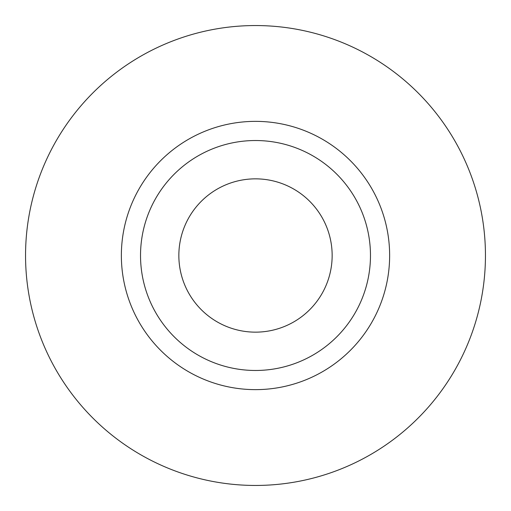<?xml version="1.0" encoding="UTF-8"?>
<svg xmlns="http://www.w3.org/2000/svg" width="511" height="511" viewBox="0 0 511 511"><rect width="100%" height="100%" fill="white"/><g stroke="black" fill="none" stroke-linecap="round" stroke-linejoin="round"><path stroke-width="0.77" d="M178.85 255.5A76.65 76.65 0 0 0 255.5 332.15A76.65 76.65 0 0 0 332.15 255.5A76.65 76.65 0 0 0 255.5 178.85A76.65 76.65 0 0 0 178.85 255.5M370.475 255.5A114.975 114.975 0 0 0 255.5 140.525A114.975 114.975 0 0 0 140.525 255.5A114.975 114.975 0 0 0 255.5 370.475A114.975 114.975 0 0 0 370.475 255.5M485.45 255.5A229.95 229.95 0 0 0 255.5 25.55A229.95 229.95 0 0 0 25.55 255.5A229.95 229.95 0 0 0 255.5 485.45A229.95 229.95 0 0 0 485.45 255.5M389.638 255.5A134.138 134.138 0 0 1 255.5 389.638A134.138 134.138 0 0 1 121.363 255.5A134.138 134.138 0 0 1 255.5 121.363A134.138 134.138 0 0 1 389.638 255.5"/></g></svg>

